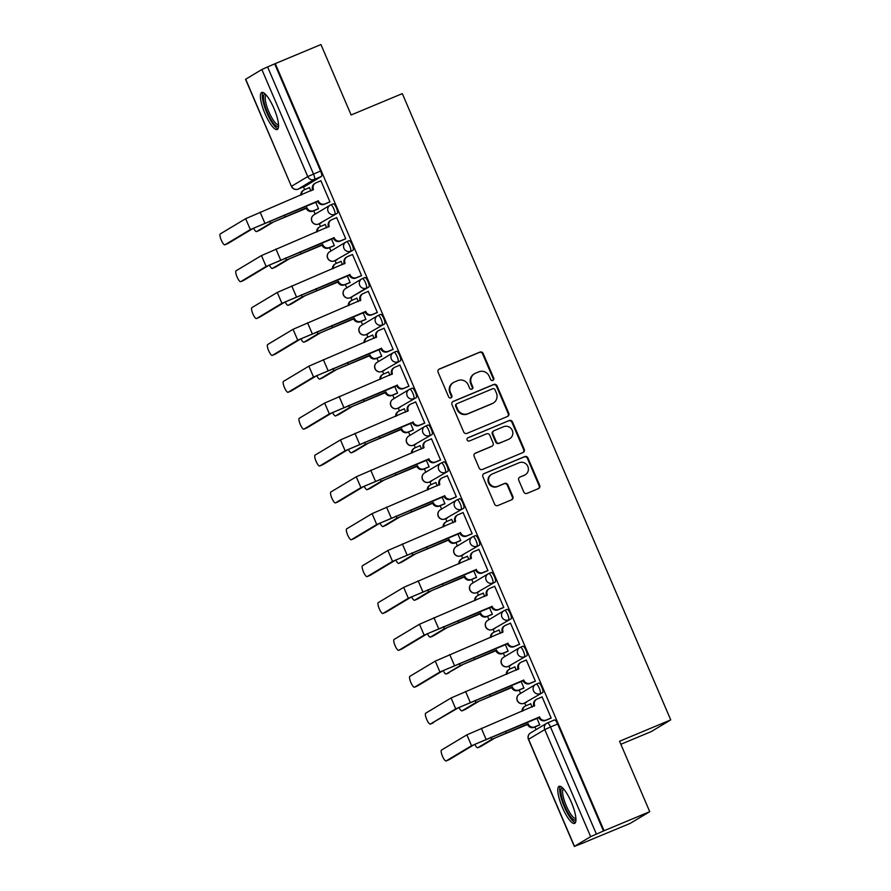 <?xml version="1.0" encoding="UTF-8"?>
<svg xmlns="http://www.w3.org/2000/svg" width="891" height="891" viewBox="0 0 891 891"><rect width="100%" height="100%" fill="white"/><g stroke="black" fill="none" stroke-linecap="round" stroke-linejoin="round"><path stroke-width="1.34" d="M492.846 380.412A1.771 1.704 59.1 0 0 493.725 378.129L483.156 353.482A2.528 2.439 59.1 0 0 479.915 352.101L439.363 369.019A2.528 2.439 59.1 0 0 438.105 372.282L448.663 396.929A1.771 1.704 59.1 0 0 451.147 397.787A1.771 1.704 59.1 0 0 451.815 395.615L450.456 392.43A8.086 7.807 59.1 0 1 454.477 381.994L457.863 380.58A8.086 7.807 59.1 0 1 468.254 385.001L469.613 388.186A1.771 1.704 59.1 0 0 472.107 389.044A1.771 1.704 59.1 0 0 472.776 386.872L471.406 383.687A8.086 7.807 59.1 0 1 475.426 373.251L478.812 371.837A8.086 7.807 59.1 0 1 489.204 376.258L490.573 379.443A1.771 1.704 59.1 0 0 492.846 380.412M492.756 380.446A1.771 1.704 59.1 0 0 493.146 378.475L482.588 353.827A2.528 2.439 59.1 0 0 479.336 352.446L438.795 369.364A2.528 2.439 59.1 0 0 438.784 369.364M450.846 397.932A1.771 1.704 59.1 0 0 451.247 395.96L449.877 392.764L450.456 392.43M471.796 389.189A1.771 1.704 59.1 0 0 472.197 387.217L470.838 384.021L471.406 383.687M273.927 108.323A20.07 5.146 -112.7 0 0 261.742 92.475A20.07 5.146 -112.7 0 0 265.017 113.669A20.07 5.146 -112.7 0 0 277.201 129.518A20.07 5.146 -112.7 0 0 273.927 108.323M571.32 802.19A20.07 5.146 -112.7 0 0 559.136 786.341A20.07 5.146 -112.7 0 0 562.41 807.536A20.07 5.146 -112.7 0 0 574.595 823.384A20.07 5.146 -112.7 0 0 571.32 802.19M523.797 491.988A2.528 2.439 59.1 0 0 527.049 493.369L538.42 488.613A2.528 2.439 59.1 0 0 539.679 485.361L527.951 457.985A2.528 2.439 59.1 0 0 524.699 456.604L484.147 473.533A2.528 2.439 59.1 0 0 482.889 476.785L494.628 504.161A2.528 2.439 59.1 0 0 497.869 505.542L511.612 499.806A2.528 2.439 59.1 0 0 512.871 496.543L507.848 484.827A2.528 2.439 59.1 0 0 504.607 483.457L497.791 486.297A6.76 6.527 59.1 0 1 491.654 474.29A6.76 6.527 59.1 0 1 492.467 473.889L519.163 462.741A6.76 6.527 59.1 0 1 525.3 474.747A6.76 6.527 59.1 0 1 524.487 475.159L520.032 477.008A2.528 2.439 59.1 0 0 518.774 480.271L523.797 491.988M275.274 63.606L320.949 44.55L351.132 114.972L402.309 93.622L670.734 719.895L619.557 741.256L649.739 811.679L604.065 830.735L275.274 63.606L267.59 66.925L313.476 173.979A5.146 1.314 67.3 0 1 314.356 179.392L298.195 189.081A5.146 1.314 67.3 0 1 298.151 189.104A5.146 1.314 67.3 0 1 298.095 189.115M507.502 416.476A2.528 2.439 59.1 0 0 508.761 413.212L497.033 385.836A2.528 2.439 59.1 0 0 493.781 384.466L453.229 401.384A2.528 2.439 59.1 0 0 451.971 404.648L463.71 432.012A2.528 2.439 59.1 0 0 466.951 433.394L507.502 416.476A2.528 2.439 59.1 0 0 508.193 413.558L496.454 386.182A2.528 2.439 59.1 0 0 493.213 384.801L452.661 401.73A2.528 2.439 59.1 0 0 452.65 401.73M512.492 421.911L524.22 449.287A2.528 2.439 59.1 0 1 522.961 452.55L482.41 469.468A2.528 2.439 59.1 0 1 479.169 468.087L474.146 456.37A2.528 2.439 59.1 0 1 475.404 453.118L491.843 446.246A2.528 2.439 59.1 0 0 493.102 442.994L489.772 435.22A2.528 2.439 59.1 0 0 486.531 433.839L469.412 440.989A1.771 1.704 59.1 0 1 467.797 437.849A1.771 1.704 59.1 0 1 468.02 437.737L509.24 420.53A2.528 2.439 59.1 0 1 512.492 421.911L511.913 422.256L523.652 449.632L524.22 449.287M649.739 811.679L630.149 823.418L584.44 842.396M303.475 186.876L304.666 189.638M313.732 210.788L315.169 214.141M319.279 223.741L320.47 226.503M329.525 247.653L330.962 251.006M335.083 260.606L336.263 263.368M345.329 284.519L346.766 287.871M350.887 297.483L352.068 300.245M361.133 321.384L362.57 324.736M366.691 334.348L367.872 337.11M376.938 358.26L378.374 361.612M382.484 371.213L383.676 373.975M392.742 395.125L394.167 398.477M398.288 408.078L399.469 410.84M408.535 431.99L409.971 435.343M414.092 444.943L415.273 447.716M424.339 468.855L425.775 472.208M429.896 481.819L431.077 484.581M440.143 505.732L441.58 509.084M445.689 518.685L446.881 521.447M455.947 542.597L457.384 545.949M461.493 555.55L462.674 558.312M471.74 579.462L473.177 582.814M477.298 592.415L478.478 595.177M487.544 616.327L488.981 619.679M493.102 629.28L494.282 632.053M503.348 653.192L504.785 656.544M508.895 666.156L510.086 668.918M519.152 690.068L520.589 693.421M524.699 703.021L525.89 705.783M534.945 726.933L536.104 729.618M620.849 744.275L651.143 731.634L670.734 719.895M604.065 830.735L590.644 836.649L574.483 846.339L584.474 842.485M274.706 63.952L320.593 171.016A5.146 1.314 67.3 0 1 321.473 176.418L305.301 186.108A5.146 1.314 -112.7 0 0 305.301 186.108L298.195 189.081A5.146 4.967 59.1 0 1 291.58 186.264L307.74 176.585L261.854 69.52L267.59 66.925M245.693 79.21L291.435 186.375L245.548 79.321L261.854 69.52M317.63 209.162L318.533 208.772L315.603 201.934M329.046 202.313L329.96 201.923L320.849 180.661L320.025 181.151M344.85 239.178L345.764 238.799L336.642 217.527L335.829 218.017M326.696 227.818L325.226 224.376L324.402 224.866M333.423 246.027L334.337 245.638L331.407 238.799M360.655 276.054L361.568 275.664L352.446 254.392L351.622 254.882M342.5 264.683L341.019 261.241L340.206 261.731M349.227 282.892L350.141 282.514L347.212 275.675M376.459 312.919L377.361 312.529L368.25 291.257L367.426 291.758M358.305 301.548L356.823 298.106L355.999 298.596M365.032 319.758L365.945 319.379L363.016 312.541M392.252 349.784L393.165 349.395L384.054 328.133L383.23 328.623M374.109 338.424L372.627 334.971L371.803 335.473M380.836 356.634L381.749 356.244L378.809 349.406M408.056 386.649L408.969 386.271L399.847 364.998L399.034 365.488M389.902 375.289L388.431 371.837L387.607 372.338M396.629 393.499L397.542 393.109L394.613 386.271M423.86 423.515L424.773 423.136L415.651 401.863L414.827 402.353M405.706 412.154L404.236 408.713L403.411 409.203M412.433 430.364L413.346 429.974L410.417 423.136M439.664 460.391L440.577 460.001L431.456 438.728L430.631 439.23M421.51 449.019L420.029 445.578L419.204 446.068M428.237 467.229L429.15 466.851L426.221 460.012M455.457 497.256L456.37 496.866L447.26 475.594L446.436 476.095M437.314 485.885L435.833 482.443L435.008 482.933M444.041 504.106L444.954 503.716L442.014 496.877M471.261 534.121L472.174 533.731L463.064 512.47L462.24 512.96M453.107 522.761L451.637 519.308L450.813 519.809M459.834 540.971L460.747 540.581L457.818 533.742M487.065 570.986L487.978 570.608L478.857 549.335L478.033 549.825M468.911 559.626L467.441 556.184L466.617 556.675M475.638 577.836L476.551 577.446L473.622 570.608M502.869 607.862L503.783 607.473L494.661 586.2L493.837 586.69M484.715 596.491L483.234 593.05L482.41 593.54M491.442 614.701L492.355 614.322L489.426 607.484M518.673 644.728L519.576 644.338L510.465 623.065L509.641 623.566M500.519 633.356L499.038 629.915L498.214 630.405M507.246 651.566L508.16 651.187L505.219 644.349M534.466 681.593L535.38 681.203L526.269 659.941L525.445 660.431M516.312 670.232L514.842 666.78L514.018 667.281M523.05 688.442L523.953 688.052L521.023 681.214M550.27 718.458L551.184 718.079L542.062 696.807L541.238 697.297M532.116 707.098L530.646 703.645L529.822 704.146M536.204 684.132L538.643 683.119A5.146 1.314 -112.7 0 0 538.643 683.119A5.146 1.314 -112.7 0 1 541.851 687.251A5.146 1.314 -112.7 0 1 542.697 692.563L523.997 703.311A5.146 1.314 67.3 0 1 523.953 703.333L526.481 702.275A5.146 1.314 -112.7 0 0 526.525 702.253M520.4 647.267L522.839 646.242A5.146 1.314 -112.7 0 1 522.883 646.22A5.146 1.314 -112.7 0 1 526.046 650.374A5.146 1.314 -112.7 0 1 526.893 655.698L508.204 666.446A5.146 1.314 67.3 0 1 508.16 666.468L510.677 665.41A5.146 1.314 -112.7 0 0 510.677 665.41A5.146 1.314 -112.7 0 0 510.721 665.388M504.607 610.391L507.035 609.377A5.146 1.314 -112.7 0 1 507.079 609.355A5.146 1.314 -112.7 0 1 510.242 613.509A5.146 1.314 -112.7 0 1 511.089 618.833L492.4 629.569A5.146 1.314 67.3 0 1 492.355 629.592L494.884 628.545A5.146 1.314 -112.7 0 0 494.928 628.523M488.803 573.526L491.231 572.512A5.146 1.314 -112.7 0 1 491.275 572.49A5.146 1.314 -112.7 0 1 494.438 576.644A5.146 1.314 -112.7 0 1 495.285 581.968L476.596 592.704A5.146 1.314 67.3 0 1 476.551 592.727L479.08 591.68A5.146 1.314 -112.7 0 0 479.124 591.657M472.998 536.66L475.438 535.647A5.146 1.314 -112.7 0 1 475.482 535.625A5.146 1.314 -112.7 0 1 478.645 539.779A5.146 1.314 -112.7 0 1 479.481 545.103L460.792 555.839A5.146 1.314 67.3 0 1 460.747 555.861L463.275 554.803A5.146 1.314 -112.7 0 0 463.32 554.781M457.194 499.795L459.633 498.782A5.146 1.314 -112.7 0 1 459.678 498.76A5.146 1.314 -112.7 0 1 462.841 502.903A5.146 1.314 -112.7 0 1 463.688 508.226L444.999 518.974A5.146 1.314 67.3 0 1 444.954 518.996L447.471 517.938A5.146 1.314 -112.7 0 0 447.471 517.938A5.146 1.314 -112.7 0 0 447.516 517.916M441.401 462.93L443.829 461.906A5.146 1.314 -112.7 0 1 443.874 461.883A5.146 1.314 -112.7 0 1 447.037 466.038A5.146 1.314 -112.7 0 1 447.883 471.361L429.195 482.098A5.146 1.314 67.3 0 1 429.15 482.12L431.678 481.073A5.146 1.314 -112.7 0 0 431.712 481.051M425.597 426.054L428.025 425.04A5.146 1.314 -112.7 0 1 428.07 425.018A5.146 1.314 -112.7 0 1 431.233 429.172A5.146 1.314 -112.7 0 1 432.079 434.496L413.391 445.233A5.146 1.314 67.3 0 1 413.346 445.255L415.874 444.208A5.146 1.314 -112.7 0 0 415.919 444.186M409.793 389.189L412.232 388.175A5.146 1.314 -112.7 0 1 412.277 388.153A5.146 1.314 -112.7 0 1 415.429 392.307A5.146 1.314 -112.7 0 1 416.275 397.631L397.586 408.368A5.146 1.314 67.3 0 1 397.542 408.39L400.07 407.332A5.146 1.314 -112.7 0 0 400.115 407.31M393.989 352.324L396.428 351.31A5.146 1.314 -112.7 0 1 396.473 351.288A5.146 1.314 -112.7 0 1 399.636 355.442A5.146 1.314 -112.7 0 1 400.482 360.755L381.793 371.502A5.146 1.314 67.3 0 1 381.749 371.525L384.266 370.467A5.146 1.314 -112.7 0 0 384.266 370.467A5.146 1.314 -112.7 0 0 384.311 370.444M378.196 315.459L380.624 314.434A5.146 1.314 -112.7 0 1 380.669 314.412A5.146 1.314 -112.7 0 1 383.832 318.566A5.146 1.314 -112.7 0 1 384.678 323.89L365.989 334.637A5.146 1.314 67.3 0 1 365.945 334.66L368.462 333.602A5.146 1.314 -112.7 0 0 368.506 333.579M368.874 287.025L350.185 297.761A5.146 1.314 67.3 0 1 350.141 297.783A5.146 4.967 -120.9 0 1 343.57 294.954A5.146 4.967 59.1 0 1 345.519 288.628A5.146 5.146 0 0 0 343.57 295.355A5.146 5.146 0 0 0 350.141 297.783L366.346 288.083A5.146 4.967 -120.9 0 1 361.679 278.939A5.146 4.967 -120.9 0 1 362.303 278.627A5.146 1.314 67.3 0 1 362.347 278.605A5.146 1.314 67.3 0 1 365.499 282.759A5.146 1.314 67.3 0 1 366.346 288.083L368.874 287.025A5.146 1.314 -112.7 0 0 368.028 281.701A5.146 1.314 -112.7 0 0 364.865 277.546A5.146 1.314 -112.7 0 0 364.82 277.569L362.392 278.582M346.588 241.717L349.027 240.704A5.146 1.314 -112.7 0 0 349.027 240.704A5.146 1.314 -112.7 0 1 352.223 244.836A5.146 1.314 -112.7 0 1 353.07 250.159L334.381 260.896A5.146 1.314 67.3 0 1 334.337 260.918L336.865 259.871A5.146 1.314 -112.7 0 0 336.909 259.849M330.784 204.852L333.223 203.839A5.146 1.314 -112.7 0 1 333.267 203.816A5.146 1.314 -112.7 0 1 336.43 207.971A5.146 1.314 -112.7 0 1 337.277 213.294L318.577 224.031A5.146 1.314 67.3 0 1 318.544 224.053L321.061 222.995A5.146 1.314 -112.7 0 0 321.105 222.973M310.903 190.952L309.422 187.5L308.598 188.001M538.843 725.307L539.757 724.918L536.827 718.079M603.497 831.08L557.61 724.027A5.146 1.314 -112.7 0 0 554.48 719.961A5.146 1.314 -112.7 0 0 554.436 719.984L547.419 722.913M305.212 186.141A5.146 1.314 -112.7 0 0 305.257 186.13L298.151 189.104A5.146 5.146 0 0 1 291.435 186.375M474.457 373.741L473.889 374.086A8.086 7.807 59.1 0 0 470.838 384.021M453.508 382.484L452.94 382.829A8.086 7.807 59.1 0 0 449.877 392.764M494.973 389.712A1.771 1.704 59.1 0 0 492.69 388.743L457.105 403.601A1.771 1.704 59.1 0 0 456.214 405.884L457.662 409.247A8.086 7.807 59.1 0 0 468.053 413.658L492.378 403.5A8.086 7.807 59.1 0 0 496.41 393.076L494.973 389.712M456.526 403.935A1.771 1.704 59.1 0 0 455.646 406.218L456.214 405.884M493.358 403.01L492.779 403.356A8.086 7.807 59.1 0 1 491.81 403.846L467.485 414.003A8.086 7.807 59.1 0 1 457.094 409.582L455.646 406.218M522.972 452.539A2.528 2.439 59.1 0 0 523.652 449.632M475.404 453.118L474.836 453.452A2.528 2.439 59.1 0 0 474.825 453.463L491.275 446.591A2.528 2.439 59.1 0 0 491.576 446.436L492.155 446.101M467.541 438.038L509.24 420.53M508.917 439.129A6.76 6.527 59.1 0 0 512.08 429.985A6.76 6.527 59.1 0 0 503.593 426.722L494.193 430.643A2.528 2.439 59.1 0 0 492.935 433.906L496.265 441.68A2.528 2.439 59.1 0 0 499.506 443.05L508.338 439.475A6.76 6.527 59.1 0 0 509.151 439.063L509.73 438.717M493.881 430.799L493.313 431.144A2.528 2.439 59.1 0 0 492.355 434.251L492.935 433.906M508.338 439.475L498.938 443.395A2.528 2.439 59.1 0 1 495.686 442.014L492.355 434.251M511.913 422.256A2.528 2.439 59.1 0 0 508.672 420.875M525.3 474.747L524.732 475.092A6.76 6.527 59.1 0 1 523.919 475.493L520.032 477.008M491.654 474.29L491.086 474.636A6.76 6.527 59.1 0 0 497.223 486.642L497.791 486.297M511.623 499.806A2.528 2.439 59.1 0 0 512.303 496.888L507.28 485.172A2.528 2.439 59.1 0 0 504.039 483.791L497.223 486.642M538.431 488.613A2.528 2.439 59.1 0 0 539.111 485.695L527.383 458.33A2.528 2.439 59.1 0 0 524.131 456.949L483.579 473.867A2.528 2.439 59.1 0 0 483.579 473.878M253.545 228.185A5.914 1.515 -112.7 0 0 256.552 231.593A5.914 1.515 -112.7 0 0 256.597 231.571L259.582 230.324A5.914 1.515 67.3 0 1 259.526 230.346A5.914 1.515 67.3 0 1 259.481 230.368M309.478 187.633L304.599 189.672A5.146 4.967 59.1 0 0 301.637 194.817M318.499 208.795L312.864 211.145A5.146 4.967 -120.9 0 1 306.248 208.338L270.563 223.196L256.597 231.571M306.838 207.536L306.994 207.893A5.146 4.967 59.1 0 0 313.61 210.699L318.488 208.661M259.582 230.324L273.548 221.959L306.103 207.982M300.88 195.129A5.146 4.967 -120.9 0 1 303.23 190.429L303.976 189.983M320.905 180.784L316.015 182.822A5.146 4.967 59.1 0 0 313.454 189.46L245.66 218.696L220.266 233.921A5.914 1.515 -112.7 0 0 221.235 240.035A5.914 1.515 -112.7 0 0 224.877 244.813A5.914 1.515 -112.7 0 0 224.922 244.791L227.907 243.544A5.914 1.515 67.3 0 1 227.862 243.566A5.914 1.515 67.3 0 1 227.806 243.588M312.819 190.151L312.708 189.906A5.146 4.967 -120.9 0 1 314.657 183.579L315.403 183.134M329.926 201.945L324.291 204.295A5.146 4.967 -120.9 0 1 317.675 201.489L250.315 229.577L224.922 244.791M227.907 243.544L253.3 228.33L317.519 201.132M318.265 200.687L318.421 201.043A5.146 4.967 59.1 0 0 325.037 203.861L324.291 204.295M329.915 201.823L325.037 203.861M269.349 265.05A5.914 1.515 -112.7 0 0 272.345 268.458A5.914 1.515 -112.7 0 0 272.401 268.436L275.386 267.189A5.914 1.515 67.3 0 1 275.33 267.222A5.914 1.515 67.3 0 1 275.274 267.233M325.282 224.499L320.392 226.537A5.146 4.967 59.1 0 0 317.441 231.682M334.303 245.66L328.668 248.01A5.146 4.967 -120.9 0 1 322.052 245.203L286.367 260.072L272.401 268.436M322.642 244.401L322.798 244.758A5.146 4.967 59.1 0 0 329.414 247.564L334.292 245.526M275.386 267.189L289.352 258.824L321.896 244.847M316.684 231.994A5.146 4.967 -120.9 0 1 319.034 227.294L319.78 226.849M285.142 301.926A5.914 1.515 -112.7 0 0 288.149 305.335A5.914 1.515 -112.7 0 0 288.205 305.301L291.179 304.054A5.914 1.515 67.3 0 1 291.134 304.087A5.914 1.515 67.3 0 1 291.079 304.098M341.075 261.364L336.197 263.402A5.146 4.967 59.1 0 0 333.234 268.547M350.107 282.525L344.472 284.886A5.146 4.967 -120.9 0 1 337.856 282.068L302.172 296.937L288.205 305.301M338.446 281.266L338.602 281.623A5.146 4.967 59.1 0 0 345.218 284.441L350.096 282.402M291.179 304.054L305.145 295.689L337.7 281.712M332.488 268.87A5.146 4.967 -120.9 0 1 334.838 264.159L335.584 263.714M278.538 125.809A17.363 4.455 67.3 0 1 275.297 125.197A17.363 4.455 67.3 0 1 265.306 106.831A17.363 4.455 67.3 0 1 265.318 94.134M266.131 94.981A16.083 4.121 -112.7 0 0 267.367 107.989A16.083 4.121 -112.7 0 0 276.154 123.615A16.083 4.121 -112.7 0 0 278.504 124.64M262.912 92.475A19.936 5.112 -112.7 0 0 265.473 109.359A19.936 5.112 -112.7 0 0 275.898 127.424A19.936 5.112 -112.7 0 0 278.025 128.694M575.931 819.675A17.363 4.455 67.3 0 1 572.69 819.063A17.363 4.455 67.3 0 1 562.7 800.697A17.363 4.455 67.3 0 1 562.711 788M563.524 788.847A16.083 4.121 -112.7 0 0 564.76 801.855A16.083 4.121 -112.7 0 0 573.548 817.481A16.083 4.121 -112.7 0 0 575.898 818.506M560.305 786.341A19.936 5.112 -112.7 0 0 562.867 803.225A19.936 5.112 -112.7 0 0 573.281 821.29A19.936 5.112 -112.7 0 0 575.419 822.56M336.698 217.649L331.82 219.687A5.146 4.967 59.1 0 0 329.258 226.336L261.453 255.572L236.07 270.786A5.914 1.515 -112.7 0 0 237.039 276.901A5.914 1.515 -112.7 0 0 240.67 281.679A5.914 1.515 -112.7 0 0 240.726 281.656L243.711 280.409A5.914 1.515 67.3 0 1 243.655 280.431A5.914 1.515 67.3 0 1 243.611 280.453L240.67 281.679M328.612 227.016L328.512 226.782A5.146 4.967 -120.9 0 1 330.461 220.445L331.207 219.999M345.73 238.81L340.095 241.171A5.146 4.967 -120.9 0 1 333.479 238.354L266.119 266.442L240.726 281.656M243.711 280.409L269.104 265.195L333.323 237.997M334.069 237.563L334.225 237.908A5.146 4.967 59.1 0 0 340.841 240.726L340.095 241.171M345.719 238.688L340.841 240.726M352.502 254.525L347.624 256.552A5.146 4.967 59.1 0 0 345.062 263.201L277.257 292.437L251.863 307.651A5.914 1.515 -112.7 0 0 252.844 313.777A5.914 1.515 -112.7 0 0 256.474 318.544A5.914 1.515 -112.7 0 0 256.53 318.521L259.515 317.274A5.914 1.515 67.3 0 1 259.459 317.307A5.914 1.515 67.3 0 1 259.404 317.319M344.416 263.881L344.316 263.647A5.146 4.967 -120.9 0 1 346.265 257.31L347 256.864M361.534 275.687L355.899 278.037A5.146 4.967 -120.9 0 1 349.283 275.23L281.924 303.308L256.53 318.521M259.515 317.274L284.897 302.06L349.127 274.874M349.873 274.428L350.018 274.784A5.146 4.967 59.1 0 0 356.634 277.591L355.899 278.037M361.523 275.553L356.634 277.591M300.946 338.792A5.914 1.515 -112.7 0 0 303.954 342.2A5.914 1.515 -112.7 0 0 303.998 342.177L306.983 340.93A5.914 1.515 67.3 0 1 306.938 340.952A5.914 1.515 67.3 0 1 306.883 340.975M356.879 298.229L352.001 300.267A5.146 4.967 59.1 0 0 349.038 305.413M365.911 319.401L360.276 321.751A5.146 4.967 -120.9 0 1 353.66 318.933L317.964 333.802L303.998 342.177M354.25 318.143L354.395 318.488A5.146 4.967 59.1 0 0 361.011 321.306L365.9 319.268M306.983 340.93L320.949 332.555L353.504 318.588M348.281 305.736A5.146 4.967 -120.9 0 1 350.642 301.024L351.377 300.579M316.75 375.657A5.914 1.515 -112.7 0 0 319.758 379.065A5.914 1.515 -112.7 0 0 319.802 379.043L322.787 377.795A5.914 1.515 67.3 0 1 322.731 377.817A5.914 1.515 67.3 0 1 322.687 377.84L319.758 379.065M372.683 335.105L367.805 337.143A5.146 4.967 59.1 0 0 364.842 342.289M381.704 356.266L376.069 358.616A5.146 4.967 -120.9 0 1 369.453 355.81L333.769 370.667L319.802 379.043M370.043 355.008L370.199 355.364A5.146 4.967 59.1 0 0 376.815 358.171L381.693 356.133M322.787 377.795L336.753 369.431L369.308 355.453M364.085 342.601A5.146 4.967 -120.9 0 1 366.435 337.901L367.181 337.455M332.555 412.522A5.914 1.515 -112.7 0 0 335.551 415.93A5.914 1.515 -112.7 0 0 335.606 415.908L338.591 414.66A5.914 1.515 67.3 0 1 338.535 414.683A5.914 1.515 67.3 0 1 338.48 414.705M388.487 371.97L383.598 374.008A5.146 4.967 59.1 0 0 380.646 379.154M397.509 393.131L391.873 395.481A5.146 4.967 -120.9 0 1 385.257 392.675L349.573 407.543L335.606 415.908M385.848 391.873L386.003 392.229A5.146 4.967 59.1 0 0 392.619 395.036L397.497 392.998M338.591 414.66L352.558 406.296L385.101 392.318M379.889 379.466A5.146 4.967 -120.9 0 1 382.239 374.766L382.985 374.32M368.306 291.39L363.428 293.429A5.146 4.967 59.1 0 0 360.855 300.067L293.061 329.302L267.668 344.516A5.914 1.515 -112.7 0 0 268.648 350.642A5.914 1.515 -112.7 0 0 272.278 355.42A5.914 1.515 -112.7 0 0 272.334 355.386L275.308 354.15A5.914 1.515 67.3 0 1 275.263 354.173A5.914 1.515 67.3 0 1 275.208 354.184M360.22 300.757L360.12 300.512A5.146 4.967 -120.9 0 1 362.058 294.186L362.804 293.74M377.327 312.552L371.692 314.902A5.146 4.967 -120.9 0 1 365.076 312.095L297.717 340.173L272.334 355.386M275.308 354.15L300.701 338.925L364.931 311.739M365.666 311.293L365.822 311.65A5.146 4.967 59.1 0 0 372.438 314.456L371.692 314.902M377.316 312.418L372.438 314.456M384.11 328.256L379.221 330.294A5.146 4.967 59.1 0 0 376.659 336.932L308.865 366.168L283.472 381.381A5.914 1.515 -112.7 0 0 284.441 387.507A5.914 1.515 -112.7 0 0 288.083 392.285A5.914 1.515 -112.7 0 0 288.127 392.263L291.112 391.015A5.914 1.515 67.3 0 1 291.067 391.038A5.914 1.515 67.3 0 1 291.012 391.06M376.024 337.622L375.913 337.377A5.146 4.967 -120.9 0 1 377.862 331.051L378.608 330.606M393.131 349.417L387.496 351.767A5.146 4.967 -120.9 0 1 380.88 348.96L313.521 377.038L288.127 392.263M291.112 391.015L316.505 375.802L380.724 348.604M381.471 348.158L381.626 348.515A5.146 4.967 59.1 0 0 388.242 351.321L387.496 351.767M393.12 349.294L388.242 351.321M399.903 365.121L395.025 367.159A5.146 4.967 59.1 0 0 392.463 373.797L324.658 403.044L299.276 418.258A5.914 1.515 -112.7 0 0 300.245 424.372A5.914 1.515 -112.7 0 0 303.887 429.15A5.914 1.515 -112.7 0 0 303.931 429.128L306.916 427.88A5.914 1.515 67.3 0 1 306.86 427.903A5.914 1.515 67.3 0 1 306.816 427.925L303.887 429.15M391.817 374.487L391.717 374.242A5.146 4.967 -120.9 0 1 393.666 367.916L394.412 367.471M408.936 386.282L403.3 388.643A5.146 4.967 -120.9 0 1 396.684 385.825L329.325 413.914L303.931 429.128M306.916 427.88L332.31 412.667L396.528 385.469M397.275 385.023L397.431 385.38A5.146 4.967 59.1 0 0 404.046 388.198L403.3 388.643M408.924 386.159L404.046 388.198M348.348 449.398A5.914 1.515 -112.7 0 0 351.355 452.795A5.914 1.515 -112.7 0 0 351.41 452.773L354.395 451.525A5.914 1.515 67.3 0 1 354.34 451.559A5.914 1.515 67.3 0 1 354.284 451.57M404.28 408.835L399.402 410.874A5.146 4.967 59.1 0 0 396.439 416.019M413.313 429.997L407.677 432.347A5.146 4.967 -120.9 0 1 401.061 429.54L365.377 444.409L351.41 452.773M401.652 428.738L401.808 429.094A5.146 4.967 59.1 0 0 408.423 431.901L413.301 429.874M354.395 451.525L368.351 443.161L400.905 429.184M395.693 416.331A5.146 4.967 -120.9 0 1 398.043 411.631L398.789 411.185M415.707 401.986L410.829 404.024A5.146 4.967 59.1 0 0 408.267 410.673L340.462 439.909L315.069 455.123A5.914 1.515 -112.7 0 0 316.049 461.248A5.914 1.515 -112.7 0 0 319.68 466.015A5.914 1.515 -112.7 0 0 319.735 465.993L322.72 464.746A5.914 1.515 67.3 0 1 322.665 464.768A5.914 1.515 67.3 0 1 322.609 464.79M407.621 411.352L407.521 411.119A5.146 4.967 -120.9 0 1 409.47 404.781L410.205 404.336M424.74 423.158L419.104 425.508A5.146 4.967 -120.9 0 1 412.488 422.69L345.129 450.779L319.735 465.993M322.72 464.746L348.103 449.532L412.333 422.345M413.079 421.9L413.224 422.245A5.146 4.967 59.1 0 0 419.839 425.063L419.104 425.508M424.729 423.025L419.839 425.063M364.152 486.263A5.914 1.515 -112.7 0 0 367.159 489.671A5.914 1.515 -112.7 0 0 367.203 489.638L370.188 488.402A5.914 1.515 67.3 0 1 370.144 488.424A5.914 1.515 67.3 0 1 370.088 488.435M420.084 445.7L415.206 447.739A5.146 4.967 59.1 0 0 412.243 452.884M429.117 466.862L423.481 469.223A5.146 4.967 -120.9 0 1 416.865 466.405L381.17 481.274L367.203 489.638M417.456 465.603L417.601 465.96A5.146 4.967 59.1 0 0 424.216 468.777L429.106 466.739M370.188 488.402L384.155 480.026L416.71 466.049M411.486 453.207A5.146 4.967 -120.9 0 1 413.847 448.496L414.582 448.05M431.511 438.862L426.633 440.9A5.146 4.967 59.1 0 0 424.06 447.538L356.266 476.774L330.873 491.988A5.914 1.515 -112.7 0 0 331.853 498.114A5.914 1.515 -112.7 0 0 335.484 502.88A5.914 1.515 -112.7 0 0 335.539 502.858L338.524 501.611A5.914 1.515 67.3 0 1 338.469 501.644A5.914 1.515 67.3 0 1 338.413 501.655M423.425 448.218L423.325 447.984A5.146 4.967 -120.9 0 1 425.263 441.658L426.009 441.212M440.544 460.023L434.897 462.373A5.146 4.967 -120.9 0 1 428.281 459.567L360.922 487.644L335.539 502.858M338.524 501.611L363.907 486.397L428.137 459.21M428.872 458.765L429.028 459.121A5.146 4.967 59.1 0 0 435.643 461.928L434.897 462.373M440.522 459.89L435.643 461.928M379.956 523.128A5.914 1.515 -112.7 0 0 382.963 526.536A5.914 1.515 -112.7 0 0 383.007 526.514L385.992 525.267A5.914 1.515 67.3 0 1 385.937 525.289A5.914 1.515 67.3 0 1 385.892 525.311L382.963 526.536M435.888 482.577L431.01 484.604A5.146 4.967 59.1 0 0 428.048 489.76M444.921 503.738L439.274 506.088A5.146 4.967 -120.9 0 1 432.658 503.27L396.974 518.139L383.007 526.514M433.249 502.479L433.405 502.836A5.146 4.967 59.1 0 0 440.02 505.642L444.899 503.604M385.992 525.267L399.959 516.891L432.514 502.925M427.29 490.072A5.146 4.967 -120.9 0 1 429.64 485.361L430.386 484.916M447.315 475.727L442.426 477.765A5.146 4.967 59.1 0 0 439.864 484.403L372.07 513.639L346.677 528.853A5.914 1.515 -112.7 0 0 347.646 534.979A5.914 1.515 -112.7 0 0 351.288 539.757A5.914 1.515 -112.7 0 0 351.332 539.723L354.317 538.487A5.914 1.515 67.3 0 1 354.273 538.509A5.914 1.515 67.3 0 1 354.217 538.532M439.23 485.094L439.129 484.849A5.146 4.967 -120.9 0 1 441.067 478.523L441.813 478.077M456.337 496.888L450.701 499.238A5.146 4.967 -120.9 0 1 444.086 496.432L376.726 524.509L351.332 539.723M354.317 538.487L379.711 523.273L443.941 496.075M444.676 495.63L444.832 495.986A5.146 4.967 59.1 0 0 451.447 498.793L450.701 499.238M456.326 496.755L451.447 498.793M395.76 559.994A5.914 1.515 -112.7 0 0 398.756 563.402A5.914 1.515 -112.7 0 0 398.812 563.379L401.796 562.132A5.914 1.515 67.3 0 1 401.741 562.154A5.914 1.515 67.3 0 1 401.685 562.176M451.692 519.442L446.803 521.48A5.146 4.967 59.1 0 0 443.852 526.626M460.714 540.603L455.078 542.953A5.146 4.967 -120.9 0 1 448.463 540.146L412.778 555.004L398.812 563.379M449.053 539.345L449.209 539.701A5.146 4.967 59.1 0 0 455.824 542.508L460.703 540.469M401.796 562.132L415.763 553.768L448.318 539.79M443.094 526.937A5.146 4.967 -120.9 0 1 445.444 522.237L446.191 521.792M463.108 512.592L458.23 514.63A5.146 4.967 59.1 0 0 455.669 521.268L387.875 550.504L362.481 565.729A5.914 1.515 -112.7 0 0 363.45 571.844A5.914 1.515 -112.7 0 0 367.092 576.622A5.914 1.515 -112.7 0 0 367.137 576.6L370.121 575.352A5.914 1.515 67.3 0 1 370.066 575.374A5.914 1.515 67.3 0 1 370.021 575.397M455.034 521.959L454.922 521.714A5.146 4.967 -120.9 0 1 456.871 515.388L457.618 514.942M472.141 533.754L466.505 536.104A5.146 4.967 -120.9 0 1 459.89 533.297L392.53 561.386L367.137 576.6M370.121 575.352L395.515 560.138L459.734 532.941M460.48 532.495L460.636 532.851A5.146 4.967 59.1 0 0 467.252 535.658L466.505 536.104M472.13 533.631L467.252 535.658M411.564 596.859A5.914 1.515 -112.7 0 0 414.56 600.267A5.914 1.515 -112.7 0 0 414.616 600.244L417.601 598.997A5.914 1.515 67.3 0 1 417.545 599.03A5.914 1.515 67.3 0 1 417.489 599.042M467.485 556.307L462.607 558.345A5.146 4.967 59.1 0 0 459.656 563.491M476.518 577.468L470.882 579.818A5.146 4.967 -120.9 0 1 464.267 577.012L428.582 591.88L414.616 600.244M464.857 576.21L465.013 576.566A5.146 4.967 59.1 0 0 471.629 579.373L476.507 577.335M417.601 598.997L431.567 590.633L464.111 576.655M458.898 563.803A5.146 4.967 -120.9 0 1 461.248 559.102L461.995 558.657M478.913 549.457L474.034 551.496A5.146 4.967 59.1 0 0 471.473 558.145L403.668 587.381L378.285 602.594A5.914 1.515 -112.7 0 0 379.254 608.709A5.914 1.515 -112.7 0 0 382.885 613.487A5.914 1.515 -112.7 0 0 382.941 613.465L385.926 612.217A5.914 1.515 67.3 0 1 385.87 612.24A5.914 1.515 67.3 0 1 385.814 612.262M470.827 558.824L470.726 558.59A5.146 4.967 -120.9 0 1 472.675 552.253L473.411 551.807M487.945 570.619L482.309 572.98A5.146 4.967 -120.9 0 1 475.694 570.162L408.334 598.251L382.941 613.465M385.926 612.217L411.319 597.003L475.538 569.806M476.284 569.371L476.429 569.717A5.146 4.967 59.1 0 0 483.045 572.534L482.309 572.98M487.934 570.496L483.045 572.534M427.357 633.735A5.914 1.515 -112.7 0 0 430.364 637.143A5.914 1.515 -112.7 0 0 430.409 637.11L433.394 635.862A5.914 1.515 67.3 0 1 433.349 635.896A5.914 1.515 67.3 0 1 433.293 635.907M483.29 593.172L478.411 595.21A5.146 4.967 59.1 0 0 475.449 600.356M492.322 614.333L486.686 616.695A5.146 4.967 -120.9 0 1 480.071 613.877L444.375 628.745L430.409 637.11M480.661 613.075L480.806 613.431A5.146 4.967 59.1 0 0 487.422 616.249L492.311 614.211M433.394 635.862L447.36 627.498L479.915 613.52M474.691 600.679A5.146 4.967 -120.9 0 1 477.053 595.968L477.788 595.522M494.717 586.334L489.838 588.361A5.146 4.967 59.1 0 0 487.266 595.01L419.472 624.246L394.078 639.46A5.914 1.515 -112.7 0 0 395.058 645.585A5.914 1.515 -112.7 0 0 398.689 650.352A5.914 1.515 -112.7 0 0 398.745 650.33L401.73 649.082A5.914 1.515 67.3 0 1 401.674 649.116A5.914 1.515 67.3 0 1 401.618 649.127M486.631 595.689L486.531 595.455A5.146 4.967 -120.9 0 1 488.468 589.118L489.215 588.673M503.749 607.495L498.102 609.845A5.146 4.967 -120.9 0 1 491.487 607.038L424.127 635.116L398.745 650.33M401.73 649.082L427.112 633.869L491.342 606.682M492.077 606.236L492.233 606.593A5.146 4.967 59.1 0 0 498.849 609.399L498.102 609.845M503.727 607.361L498.849 609.399M443.161 670.6A5.914 1.515 -112.7 0 0 446.168 674.008A5.914 1.515 -112.7 0 0 446.213 673.975L449.198 672.738A5.914 1.515 67.3 0 1 449.153 672.761A5.914 1.515 67.3 0 1 449.097 672.783M499.094 630.037L494.215 632.075A5.146 4.967 59.1 0 0 491.253 637.221M508.126 651.21L502.491 653.56A5.146 4.967 -120.9 0 1 495.864 650.742L460.179 665.61L446.213 673.975M496.465 649.951L496.61 650.296A5.146 4.967 59.1 0 0 503.226 653.114L508.104 651.076M446.168 674.008L463.164 664.363L495.719 650.397M490.495 637.544A5.146 4.967 -120.9 0 1 492.846 632.833L493.592 632.387M510.521 623.199L505.642 625.237A5.146 4.967 59.1 0 0 503.07 631.875L435.276 661.111L409.882 676.325A5.914 1.515 -112.7 0 0 410.851 682.45A5.914 1.515 -112.7 0 0 414.493 687.228A5.914 1.515 -112.7 0 0 414.538 687.195L417.523 685.947A5.914 1.515 67.3 0 1 417.478 685.981A5.914 1.515 67.3 0 1 417.422 685.992M502.435 632.565L502.335 632.32A5.146 4.967 -120.9 0 1 504.273 625.994L505.019 625.549M519.542 644.36L513.907 646.71A5.146 4.967 -120.9 0 1 507.291 643.903L439.931 671.981L414.538 687.195M417.523 685.947L442.916 670.734L507.146 643.547M507.881 643.102L508.037 643.458A5.146 4.967 59.1 0 0 514.653 646.265L513.907 646.71M519.531 644.226L514.653 646.265M458.965 707.465A5.914 1.515 -112.7 0 0 461.961 710.873A5.914 1.515 -112.7 0 0 462.017 710.851L465.002 709.604A5.914 1.515 67.3 0 1 464.946 709.626A5.914 1.515 67.3 0 1 464.89 709.648M514.898 666.913L510.02 668.952A5.146 4.967 59.1 0 0 507.057 674.097M523.919 688.075L518.284 690.425A5.146 4.967 -120.9 0 1 511.668 687.618L475.983 702.476L462.017 710.851M512.258 686.816L512.414 687.173A5.146 4.967 59.1 0 0 519.03 689.979L523.908 687.941M465.002 709.604L478.968 701.239L511.523 687.262M506.3 674.409A5.146 4.967 -120.9 0 1 508.65 669.709L509.396 669.264M526.314 660.064L521.435 662.102A5.146 4.967 59.1 0 0 518.874 668.74L451.08 697.976L425.686 713.19A5.914 1.515 -112.7 0 0 426.655 719.315A5.914 1.515 -112.7 0 0 430.297 724.093A5.914 1.515 -112.7 0 0 430.342 724.071L433.327 722.824A5.914 1.515 67.3 0 1 433.282 722.846A5.914 1.515 67.3 0 1 433.226 722.868M518.239 669.431L518.128 669.186A5.146 4.967 -120.9 0 1 520.077 662.859L520.823 662.414M535.346 681.225L529.711 683.575A5.146 4.967 -120.9 0 1 523.095 680.769L455.735 708.846L430.342 724.071M430.297 724.093L458.72 707.61L522.939 680.412M523.685 679.967L523.841 680.323A5.146 4.967 59.1 0 0 530.457 683.13L529.711 683.575M535.335 681.103L530.457 683.13M474.769 744.33A5.914 1.515 -112.7 0 0 477.765 747.738A5.914 1.515 -112.7 0 0 477.821 747.716L480.806 746.469A5.914 1.515 67.3 0 1 480.75 746.491A5.914 1.515 67.3 0 1 480.695 746.513M530.691 703.779L525.813 705.817A5.146 4.967 59.1 0 0 522.861 710.962M539.723 724.94L534.088 727.29A5.146 4.967 -120.9 0 1 527.472 724.483L491.787 739.352L477.821 747.716M528.062 723.681L528.218 724.038A5.146 4.967 59.1 0 0 534.834 726.844L539.712 724.806M480.806 746.469L494.772 738.104L527.316 724.127M522.104 711.274A5.146 4.967 -120.9 0 1 524.454 706.574L525.2 706.129M542.118 696.929L537.24 698.967A5.146 4.967 59.1 0 0 534.678 705.605L466.873 734.852L441.49 750.066A5.914 1.515 -112.7 0 0 442.459 756.181A5.914 1.515 -112.7 0 0 446.09 760.959A5.914 1.515 -112.7 0 0 446.146 760.936L449.131 759.689A5.914 1.515 67.3 0 1 449.075 759.711A5.914 1.515 67.3 0 1 449.019 759.733M534.032 706.296L533.932 706.051A5.146 4.967 -120.9 0 1 535.881 699.725L536.616 699.279M551.15 718.09L545.515 720.451A5.146 4.967 -120.9 0 1 538.899 717.634L471.539 745.722L446.146 760.936M449.131 759.689L474.524 744.475L538.743 717.277M539.489 716.832L539.634 717.188A5.146 4.967 59.1 0 0 546.25 720.006L545.515 720.451M551.139 717.968L546.25 720.006M493.146 378.475L493.725 378.129M451.247 395.96L451.815 395.615M472.197 387.217L472.776 386.872M590.644 836.649L544.757 729.595L528.597 739.285L574.483 846.339M321.473 176.418L314.356 179.392A5.146 4.967 59.1 0 1 307.74 176.585L320.593 171.016M542.697 692.563L523.997 703.311A5.146 4.967 -120.9 0 1 517.381 700.493A5.146 4.967 59.1 0 1 519.33 694.167A5.146 5.146 0 0 0 517.381 700.905A5.146 5.146 0 0 0 523.953 703.333M526.893 655.698L508.204 666.446A5.146 4.967 -120.9 0 1 501.588 663.628A5.146 4.967 59.1 0 1 503.526 657.302A5.146 5.146 0 0 0 501.577 664.029A5.146 5.146 0 0 0 508.16 666.468M511.089 618.833L492.4 629.569A5.146 4.967 -120.9 0 1 485.784 626.763A5.146 4.967 59.1 0 1 487.722 620.437A5.146 5.146 0 0 0 485.784 627.164A5.146 5.146 0 0 0 492.355 629.592M495.285 581.968L476.596 592.704A5.146 4.967 -120.9 0 1 469.98 589.898A5.146 4.967 59.1 0 1 471.929 583.56A5.146 5.146 0 0 0 469.98 590.299A5.146 5.146 0 0 0 476.551 592.727M479.481 545.103L460.792 555.839A5.146 4.967 -120.9 0 1 454.176 553.033A5.146 4.967 59.1 0 1 456.125 546.695A5.146 5.146 0 0 0 454.176 553.434A5.146 5.146 0 0 0 460.747 555.861M463.688 508.226L444.999 518.974A5.146 4.967 -120.9 0 1 438.383 516.156A5.146 4.967 59.1 0 1 440.321 509.83A5.146 5.146 0 0 0 438.372 516.568A5.146 5.146 0 0 0 444.954 518.996M447.883 471.361L429.195 482.098A5.146 4.967 -120.9 0 1 422.579 479.291A5.146 4.967 59.1 0 1 424.517 472.965A5.146 5.146 0 0 0 422.568 479.692A5.146 5.146 0 0 0 429.15 482.12M432.079 434.496L413.391 445.233A5.146 4.967 -120.9 0 1 406.775 442.426A5.146 4.967 59.1 0 1 408.724 436.1A5.146 5.146 0 0 0 406.775 442.827A5.146 5.146 0 0 0 413.346 445.255M416.275 397.631L397.586 408.368A5.146 4.967 -120.9 0 1 390.971 405.561A5.146 4.967 59.1 0 1 392.92 399.224A5.146 5.146 0 0 0 390.971 405.962A5.146 5.146 0 0 0 397.542 408.39M400.482 360.755L381.793 371.502A5.146 4.967 -120.9 0 1 375.167 368.685A5.146 4.967 59.1 0 1 377.116 362.359A5.146 5.146 0 0 0 375.167 369.097A5.146 5.146 0 0 0 381.749 371.525M384.678 323.89L365.989 334.637A5.146 4.967 -120.9 0 1 359.374 331.82A5.146 4.967 59.1 0 1 361.312 325.493A5.146 5.146 0 0 0 359.363 332.22A5.146 5.146 0 0 0 365.945 334.66M353.07 250.159L334.381 260.896A5.146 4.967 -120.9 0 1 327.765 258.089A5.146 4.967 59.1 0 1 329.715 251.752A5.146 5.146 0 0 0 327.765 258.49A5.146 5.146 0 0 0 334.337 260.918M337.277 213.294L318.577 224.031A5.146 4.967 -120.9 0 1 311.961 221.224A5.146 4.967 59.1 0 1 313.91 214.887A5.146 5.146 0 0 0 311.961 221.625A5.146 5.146 0 0 0 318.544 224.053M330.695 204.885A5.146 1.314 67.3 0 1 330.739 204.863A5.146 1.314 67.3 0 1 333.902 209.017A5.146 1.314 67.3 0 1 334.749 214.341A5.146 4.967 -120.9 0 1 330.082 205.197A5.146 4.967 -120.9 0 1 330.695 204.885M346.499 241.762A5.146 1.314 67.3 0 1 346.543 241.739A5.146 1.314 67.3 0 1 349.706 245.883A5.146 1.314 67.3 0 1 350.553 251.206A5.146 4.967 -120.9 0 1 345.875 242.074A5.146 4.967 -120.9 0 1 346.499 241.762M380.669 314.412L378.14 315.47A5.146 1.314 67.3 0 1 378.14 315.47A5.146 1.314 67.3 0 1 381.303 319.624A5.146 1.314 67.3 0 1 382.15 324.948A5.146 4.967 -120.9 0 1 377.483 315.804A5.146 4.967 -120.9 0 1 378.096 315.492A5.146 5.146 0 0 0 377.483 315.804L361.312 325.493M393.9 352.357A5.146 1.314 67.3 0 1 393.945 352.335A5.146 1.314 67.3 0 1 397.108 356.489A5.146 1.314 67.3 0 1 397.954 361.813A5.146 4.967 -120.9 0 1 393.287 352.669A5.146 4.967 -120.9 0 1 393.9 352.357M409.704 389.233A5.146 1.314 67.3 0 1 409.749 389.211A5.146 1.314 67.3 0 1 412.912 393.354A5.146 1.314 67.3 0 1 413.758 398.678A5.146 4.967 -120.9 0 1 409.08 389.545A5.146 4.967 -120.9 0 1 409.704 389.233M425.508 426.098A5.146 1.314 67.3 0 1 425.553 426.076A5.146 1.314 67.3 0 1 428.716 430.23A5.146 1.314 67.3 0 1 429.551 435.554A5.146 4.967 -120.9 0 1 424.884 426.41A5.146 4.967 -120.9 0 1 425.508 426.098M441.301 462.964A5.146 1.314 67.3 0 1 441.346 462.941A5.146 1.314 67.3 0 1 444.509 467.096A5.146 1.314 67.3 0 1 445.355 472.419A5.146 4.967 -120.9 0 1 440.689 463.275A5.146 4.967 -120.9 0 1 441.301 462.964M457.105 499.829A5.146 1.314 67.3 0 1 457.15 499.806A5.146 1.314 67.3 0 1 460.313 503.961A5.146 1.314 67.3 0 1 461.159 509.284A5.146 4.967 -120.9 0 1 456.493 500.141A5.146 4.967 -120.9 0 1 457.105 499.829M472.909 536.694A5.146 1.314 67.3 0 1 472.954 536.672A5.146 1.314 67.3 0 1 476.117 540.826A5.146 1.314 67.3 0 1 476.963 546.15A5.146 4.967 -120.9 0 1 472.286 537.006A5.146 4.967 -120.9 0 1 472.909 536.694M488.714 573.57A5.146 1.314 67.3 0 1 488.758 573.548A5.146 1.314 67.3 0 1 491.921 577.691A5.146 1.314 67.3 0 1 492.768 583.015A5.146 4.967 -120.9 0 1 488.09 573.882A5.146 4.967 -120.9 0 1 488.714 573.57M504.518 610.435A5.146 1.314 67.3 0 1 504.551 610.413A5.146 1.314 67.3 0 1 507.714 614.567A5.146 1.314 67.3 0 1 508.561 619.891A5.146 4.967 -120.9 0 1 503.894 610.747A5.146 4.967 -120.9 0 1 504.518 610.435M520.311 647.3A5.146 1.314 67.3 0 1 520.355 647.278A5.146 1.314 67.3 0 1 523.518 651.432A5.146 1.314 67.3 0 1 524.365 656.756A5.146 4.967 -120.9 0 1 519.698 647.612A5.146 4.967 -120.9 0 1 520.311 647.3M536.115 684.165A5.146 1.314 67.3 0 1 536.159 684.143A5.146 1.314 67.3 0 1 539.322 688.298A5.146 1.314 67.3 0 1 540.169 693.621A5.146 4.967 -120.9 0 1 535.491 684.477A5.146 4.967 -120.9 0 1 536.115 684.165M557.61 724.027L550.493 726.989L596.38 834.054M554.48 719.961L547.375 722.935A5.146 1.314 67.3 0 1 547.375 722.935A5.146 1.314 67.3 0 1 550.493 726.989L544.757 729.595A5.146 4.967 -120.9 0 1 547.33 722.957A5.146 5.146 0 0 0 546.706 723.269L530.546 732.948A5.146 5.146 0 0 0 528.452 739.396L574.339 846.45M528.452 739.396L528.597 739.285A5.146 4.967 -120.9 0 1 530.546 732.948M438.795 369.364L439.363 369.019M479.336 352.446L479.915 352.101M482.588 353.827L483.156 353.482M452.661 401.73L453.229 401.384M493.213 384.801L493.781 384.466M496.454 386.182L497.033 385.836M508.193 413.558L508.761 413.212M457.094 409.582L457.662 409.247M467.485 414.003L468.053 413.658M491.81 403.846L492.378 403.5M491.275 446.591L491.843 446.246M495.686 442.014L496.265 441.68M498.938 443.395L499.506 443.05M523.919 475.493L524.487 475.159M504.039 483.791L504.607 483.457M507.28 485.172L507.848 484.827M512.303 496.888L512.871 496.543M483.579 473.867L484.147 473.533M524.131 456.949L524.699 456.604M527.383 458.33L527.951 457.985M539.111 485.695L539.679 485.361M284.329 214.987L285.042 216.636M312.864 211.145L313.61 210.699M306.248 208.338L306.994 207.893M269.661 221.113L270.563 223.196M313.454 189.46L312.708 189.906M264.794 223.006L260.127 212.136M318.421 201.043L317.675 201.489M250.315 229.577L245.66 218.696M300.133 251.852L300.835 253.501M328.668 248.01L329.414 247.564M322.052 245.203L322.798 244.758M285.465 257.978L286.367 260.072M315.937 288.717L316.639 290.366M344.472 284.886L345.218 284.441M337.856 282.068L338.602 281.623M301.269 294.843L302.172 296.937M329.258 226.336L328.512 226.782M280.587 259.871L275.932 249.001M334.225 237.908L333.479 238.354M266.119 266.442L261.453 255.572M345.062 263.201L344.316 263.647M296.391 296.748L291.736 285.866M350.018 274.784L349.283 275.23M281.924 303.308L277.257 292.437M331.742 325.594L332.443 327.242M360.276 321.751L361.011 321.306M353.66 318.933L354.395 318.488M317.073 331.708L317.964 333.802M347.535 362.459L348.247 364.107M376.069 358.616L376.815 358.171M369.453 355.81L370.199 355.364M332.878 368.573L333.769 370.667M363.339 399.324L364.04 400.972M391.873 395.481L392.619 395.036M385.257 392.675L386.003 392.229M348.671 405.45L349.573 407.543M360.855 300.067L360.12 300.512M312.195 333.613L307.54 322.742M365.822 311.65L365.076 312.095M297.717 340.173L293.061 329.302M376.659 336.932L375.913 337.377M327.999 370.478L323.333 359.608M381.626 348.515L380.88 348.96M313.521 377.038L308.865 366.168M392.463 373.797L391.717 374.242M343.792 407.343L339.137 396.473M397.431 385.38L396.684 385.825M329.325 413.914L324.658 403.044M379.143 436.189L379.844 437.837M407.677 432.347L408.423 431.901M401.061 429.54L401.808 429.094M364.475 442.315L365.377 444.409M408.267 410.673L407.521 411.119M359.596 444.208L354.941 433.338M413.224 422.245L412.488 422.69M345.129 450.779L340.462 439.909M394.947 473.065L395.649 474.703M423.481 469.223L424.216 468.777M416.865 466.405L417.601 465.96M380.279 479.18L381.17 481.274M424.06 447.538L423.325 447.984M375.401 481.084L370.745 470.214M429.028 459.121L428.281 459.567M360.922 487.644L356.266 476.774M410.74 509.93L411.453 511.579M439.274 506.088L440.02 505.642M432.658 503.27L433.405 502.836M396.083 516.045L396.974 518.139M439.864 484.403L439.129 484.849M391.205 517.949L386.538 507.079M444.832 495.986L444.086 496.432M376.726 524.509L372.07 513.639M426.544 546.796L427.257 548.444M455.078 542.953L455.824 542.508M448.463 540.146L449.209 539.701M411.876 552.91L412.778 555.004M455.669 521.268L454.922 521.714M407.009 554.815L402.342 543.944M460.636 532.851L459.89 533.297M392.53 561.386L387.875 550.504M442.348 583.661L443.05 585.309M470.882 579.818L471.629 579.373M464.267 577.012L465.013 576.566M427.68 589.786L428.582 591.88M471.473 558.145L470.726 558.59M422.802 591.68L418.146 580.809M476.429 569.717L475.694 570.162M408.334 598.251L403.668 587.381M458.152 620.526L458.854 622.174M486.686 616.695L487.422 616.249M480.071 613.877L480.806 613.431M443.484 626.651L444.375 628.745M487.266 595.01L486.531 595.455M438.606 628.556L433.95 617.675M492.233 606.593L491.487 607.038M424.127 635.116L419.472 624.246M473.945 657.402L474.658 659.05M502.491 653.56L503.226 653.114M495.864 650.742L496.61 650.296M459.288 663.517L460.179 665.61M503.07 631.875L502.335 632.32M454.41 665.421L449.743 654.551M508.037 643.458L507.291 643.903M439.931 671.981L435.276 661.111M489.749 694.267L490.462 695.916M518.284 690.425L519.03 689.979M511.668 687.618L512.414 687.173M475.081 700.382L475.983 702.476M518.874 668.74L518.128 669.186M470.214 702.286L465.548 691.416M523.841 680.323L523.095 680.769M455.735 708.846L451.08 697.976M505.553 731.132L506.255 732.781M534.088 727.29L534.834 726.844M527.472 724.483L528.218 724.038M490.885 737.258L491.787 739.352M534.678 705.605L533.932 706.051M486.007 739.151L481.352 728.281M539.634 717.188L538.899 717.634M471.539 745.722L466.873 734.852M333.267 203.816L330.739 204.863A5.146 5.146 0 0 0 330.082 205.197L313.91 214.887M349.072 240.681L346.543 241.739A5.146 5.146 0 0 0 345.875 242.074L329.715 251.752M364.865 277.546L362.347 278.605A5.146 5.146 0 0 0 361.679 278.939L345.519 288.628M352.669 296.736L350.141 297.783M396.473 351.288L393.945 352.335A5.146 5.146 0 0 0 393.287 352.669L377.116 362.359M412.277 388.153L409.749 389.211A5.146 5.146 0 0 0 409.08 389.545L392.92 399.224M428.07 425.018L425.553 426.076A5.146 5.146 0 0 0 424.884 426.41L408.724 436.1M443.874 461.883L441.346 462.941A5.146 5.146 0 0 0 440.689 463.275L424.517 472.965M459.678 498.76L457.15 499.806A5.146 5.146 0 0 0 456.493 500.141L440.321 509.83M475.482 535.625L472.954 536.672A5.146 5.146 0 0 0 472.286 537.006L456.125 546.695M491.275 572.49L488.758 573.548A5.146 5.146 0 0 0 488.09 573.882L471.929 583.56M507.079 609.355L504.551 610.413A5.146 5.146 0 0 0 503.894 610.747L487.722 620.437M522.883 646.22L520.355 647.278A5.146 5.146 0 0 0 519.698 647.612L503.526 657.302M538.687 683.096L536.159 684.143A5.146 5.146 0 0 0 535.491 684.477L519.33 694.167M456.315 404.046L456.894 403.701M256.552 231.593L259.526 230.346M224.877 244.813L227.862 243.566M272.345 268.458L275.33 267.222M288.149 305.335L291.134 304.087M256.474 318.544L259.459 317.307M303.954 342.2L306.938 340.952M335.551 415.93L338.535 414.683M272.278 355.42L275.263 354.173M288.083 392.285L291.067 391.038M351.355 452.795L354.34 451.559M319.68 466.015L322.665 464.768M367.159 489.671L370.144 488.424M335.484 502.88L338.469 501.644M351.288 539.757L354.273 538.509M398.756 563.402L401.741 562.154M367.092 576.622L370.066 575.374M414.56 600.267L417.545 599.03M382.885 613.487L385.87 612.24M430.364 637.143L433.349 635.896M398.689 650.352L401.674 649.116M414.493 687.228L417.478 685.981M461.961 710.873L464.946 709.626M477.765 747.738L480.75 746.491M446.09 760.959L449.075 759.711"/></g></svg>
